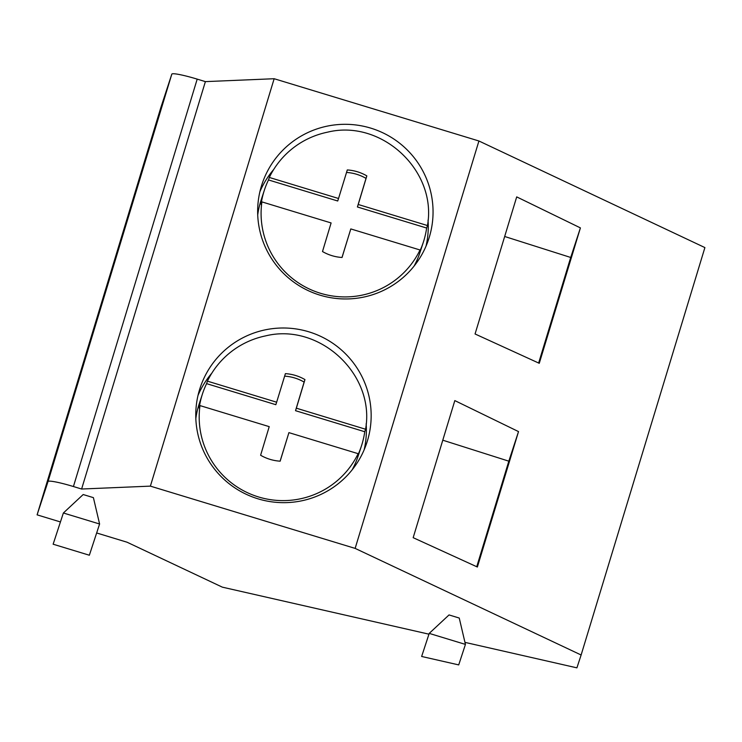 <?xml version="1.0" encoding="UTF-8"?>
<svg xmlns="http://www.w3.org/2000/svg" width="742" height="742" viewBox="0 0 742 742"><rect width="100%" height="100%" fill="white"/><g stroke="black" fill="none" stroke-linecap="round" stroke-linejoin="round"><path stroke-width="1.11" d="M264.384 190.119A83.642 83.197 18.2 0 0 261.063 204.393L261.889 201.889A83.642 83.197 18.2 0 0 420.028 249.98L419.202 252.475A83.642 83.197 18.2 0 0 426.641 228.035L427.457 225.54C437.39 170.929 381.62 118.822 327.537 132.169A83.642 83.197 18.2 0 0 269.309 177.449L338.538 198.494L337.712 200.999L268.493 179.944A83.642 83.197 18.2 0 0 264.384 190.119L261.11 200.117A83.642 83.197 18.2 0 0 257.724 214.883M414.027 266.165A83.642 83.197 18.2 0 0 420.046 252.261L423.33 242.272M268.493 179.944L269.309 177.449M338.538 198.494L347.293 169.946A44.066 43.834 18.2 0 1 366.836 175.882L358.228 204.486L427.457 225.54M420.028 249.98L350.799 228.926L342.043 257.483A44.066 43.834 18.2 0 1 322.501 251.538L331.108 222.943L261.889 201.889M350.799 228.926L341.997 257.474M346.523 172.441A44.066 43.834 18.2 0 1 366.019 178.386L357.412 206.981L426.641 228.035M357.412 206.981L358.228 204.486M366.019 178.386L366.836 175.882M202.492 393.826A83.642 83.197 18.2 0 0 199.181 408.091L199.997 405.596A83.642 83.197 18.2 0 0 358.136 453.677L357.319 456.182A83.642 83.197 18.2 0 0 364.749 431.733L365.565 429.238C375.498 374.636 319.728 322.52 265.645 335.876A83.642 83.197 18.2 0 0 207.417 381.147L276.645 402.201L275.829 404.696L206.601 383.642A83.642 83.197 18.2 0 0 202.492 393.826L199.218 403.815A83.642 83.197 18.2 0 0 195.832 418.581M352.135 469.862A83.642 83.197 18.2 0 0 358.163 455.959L361.437 445.97M206.601 383.642L207.417 381.147M276.645 402.201L285.401 373.643A44.066 43.834 18.2 0 1 304.953 379.589L296.346 408.183L365.565 429.238M358.136 453.677L288.916 432.632L280.161 461.181A44.066 43.834 18.2 0 1 260.609 455.245L269.216 426.641L199.997 405.596M288.916 432.632L280.105 461.181M284.64 376.148A44.066 43.834 18.2 0 1 304.127 382.084L295.52 410.688L364.749 431.733M295.52 410.688L296.346 408.183M304.127 382.084L304.953 379.589M464.965 642.368L576.905 667.846L581.125 654.991L355.14 548.394L150.376 486.131L81.611 489.024L73.421 486.529A25.682 2.625 -163.1 0 0 48.026 481.558L37.1 514.855L60.436 521.951M63.376 512.991L83.187 494.534L93.399 497.641L99.595 524L63.376 512.991L53.136 544.211L89.355 555.229L99.595 524M96.655 532.969L127.086 542.226L222.34 587.154L428.959 634.178M429.219 633.39L449.031 614.933L459.242 618.04L465.438 644.408L429.219 633.39L421.642 656.466L458.714 664.906L465.438 644.408M355.14 548.394L478.924 140.989L704.9 247.587L581.125 654.991M516.701 196.89L580.411 227.896L539.267 363.311L475.056 333.974L516.701 196.89M454.818 400.597L518.519 431.594L477.375 567.018L413.164 537.681L454.818 400.597M478.924 140.989L274.16 78.726L150.376 486.131M283.843 149.188A87.751 87.287 18.2 0 0 261.972 184.276A87.751 87.287 18.2 0 0 299.174 285.735A87.751 87.287 18.2 0 0 406.866 274.076A87.751 87.287 18.2 0 0 428.728 238.989A87.751 87.287 18.2 0 0 391.526 137.53A87.751 87.287 18.2 0 0 283.843 149.188M221.951 352.886A87.751 87.287 18.2 0 0 200.09 387.983A87.751 87.287 18.2 0 0 237.282 489.432A87.751 87.287 18.2 0 0 344.974 477.774A87.751 87.287 18.2 0 0 366.836 442.686A87.751 87.287 18.2 0 0 329.643 341.227A87.751 87.287 18.2 0 0 221.951 352.886M274.16 78.726L205.386 81.62L81.611 489.024M205.386 81.62L197.196 79.125A25.682 2.625 16.9 0 0 171.801 74.154L160.875 107.46L37.1 514.855M152.611 135.127L160.81 110.15L119.295 246.798L111.096 271.776L152.611 135.127L153.167 135.294M90.728 338.825L98.918 313.847L57.403 450.496L49.204 475.474L90.728 338.825L91.275 338.992M504.671 236.485L570.709 257.465L580.411 227.896M570.709 257.465L538.636 363.023M442.779 440.192L508.817 461.172L518.519 431.594M508.817 461.172L476.744 566.73M273.705 169.482A87.751 87.287 18.2 0 0 259.913 191.668M426.019 246.168A87.751 87.287 18.2 0 0 428.041 220.114M211.822 373.18A87.751 87.287 18.2 0 0 198.021 395.375M364.127 449.865A87.751 87.287 18.2 0 0 366.149 423.812M73.421 486.529L197.196 79.125M48.026 481.558L171.801 74.154"/></g></svg>
